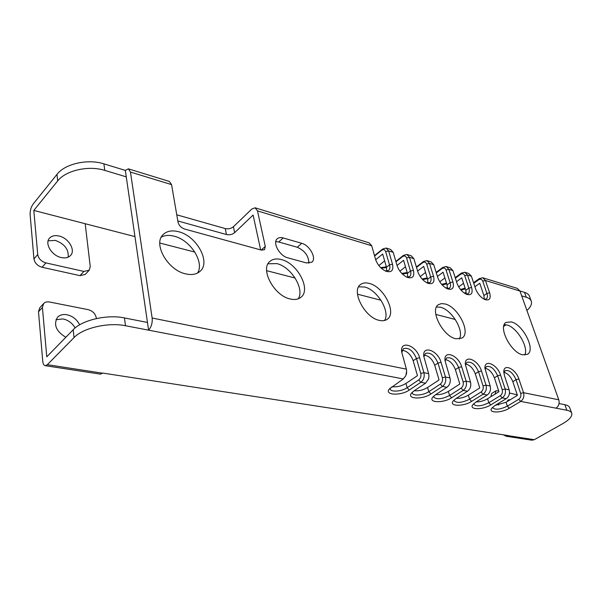 <?xml version="1.0" encoding="UTF-8"?>
<svg xmlns="http://www.w3.org/2000/svg" width="602" height="602" viewBox="0 0 602 602"><rect width="100%" height="100%" fill="white"/><g stroke="black" fill="none" stroke-linecap="round" stroke-linejoin="round"><path stroke-width="0.9" d="M503.716 326.382L506.101 324.787M56.987 174.354L33.125 204.07C31.018 207.111 30.017 210.67 30.138 214.741L33.945 258.935L37.723 254.511L33.817 210.429L57.672 180.946L56.987 174.354C64.986 163.744 87.922 158.627 103.898 163.849L125.321 170.396L148.589 330.159L125.479 325.735C108.225 322.13 83.001 327.932 74.016 337.602L73.196 329.723L46.775 356.82L42.411 307.502L43.637 303.536L39.732 307.825L38.498 311.791L42.411 307.502M176.762 214.816L225.268 228.579C228.391 229.212 231.108 228.594 233.433 226.721L234.645 232.658C232.312 234.532 229.58 235.156 226.45 234.532L177.816 220.949M255.09 207.788L257.475 210.866L371.727 245.767L369.146 242.847L255.09 207.788L251.809 209.044L233.433 226.721M382.661 249.025L381.623 250.319C383.497 249.07 384.844 249.506 385.679 251.621L388.659 250.936L386.055 248.047L382.661 249.025L374.504 255.647M380.66 267.619L386.356 266.867M403.453 255.376L402.482 256.663C404.356 255.451 405.718 255.888 406.568 257.972L409.488 257.295L406.854 254.443L403.453 255.376L395.853 261.403M401.79 273.443L407.185 272.495M423.484 261.494L422.574 262.773C424.448 261.592 425.817 262.028 426.675 264.082L429.542 263.42L426.886 260.598L423.484 261.494L416.381 266.979M422.107 279.012L427.224 277.906M442.779 267.393L441.936 268.658C443.809 267.514 445.179 267.95 446.052 269.974L448.859 269.327L446.187 266.528L442.779 267.393L436.149 272.397M441.657 284.347L446.526 283.121M461.395 273.075L460.605 274.339C462.471 273.218 463.849 273.654 464.729 275.656L467.483 275.016L464.797 272.247L461.395 273.075L455.202 277.65M460.5 289.472L465.12 288.155M479.35 278.568L478.62 279.81C480.479 278.726 481.856 279.162 482.744 281.134L485.453 280.502L482.759 277.77L479.35 278.568L473.563 282.744M531.137 300.842L529.617 296.62C529.045 294.679 527.344 293.257 524.523 292.369L519.947 290.969M79.991 275.641L83.881 271.419L89.186 270.208L85.296 274.407L79.991 275.641L42.095 267.265C37.474 265.851 34.758 263.074 33.945 258.935M48.122 240.823L55.324 240.394C64.58 243.855 68.869 249.446 68.176 257.167M126.262 176.86L104.771 170.389C88.742 165.226 65.708 170.374 57.672 180.946M125.321 170.396L128.392 168.846L130.461 172.067L152.148 318.029C152.554 322.973 151.365 327.021 148.589 330.159L403.28 378.929L389.276 389.042C384.114 395.258 400.985 395.996 409.315 390.028L407.14 387.703L405.959 383.451C401.338 386.191 396.665 387.267 391.932 386.68M386.657 271.133L386.476 267.288L382.684 254.044L375.663 259.718M407.674 277.213L407.441 273.368L403.573 260.327L397.042 265.474M427.909 283.06L427.631 279.223L423.688 266.385L417.615 271.05M447.406 288.682L447.075 284.866L443.064 272.217L437.421 276.453M466.196 294.1L465.82 290.299L461.749 277.838L456.504 281.691M482.744 281.134L486.898 293.422C487.748 296.094 487.552 297.93 486.311 298.931L484.309 299.314L483.895 295.544L479.779 283.264L474.903 286.77M495.25 405.357L506.071 402.249L517.419 395.363L512.821 381.691C510.714 376.498 507.764 373.375 503.964 372.322M476.129 401.933C480.072 401.925 483.88 400.879 487.56 398.772L498.945 391.729L494.4 377.815C492.233 372.42 489.163 369.229 485.174 368.243M456.278 398.366C460.417 398.479 464.435 397.418 468.333 395.168L479.764 387.944L475.271 373.797C473.044 368.191 469.838 364.925 465.647 364.014M435.667 394.634C440.002 394.897 444.231 393.821 448.362 391.413L459.815 384.016L455.39 369.613C453.103 363.781 449.747 360.455 445.345 359.62M414.236 390.743C418.766 391.157 423.214 390.081 427.578 387.515L439.061 379.922L434.712 365.271C432.356 359.198 428.85 355.797 424.207 355.06M405.959 383.451L417.457 375.663L413.19 360.748C410.76 354.42 407.095 350.943 402.196 350.319M234.645 232.658L253.103 215.034L260.658 249.905M524.733 355.06C529.023 347.422 516.817 327.074 506.764 324.937L504.258 324.628M459.349 339.031C464.451 330.859 451.816 309.714 440.483 307.253L436.525 306.96M384.573 320.497C390.465 311.648 377.371 289.84 364.586 287.003L358.626 286.845M298.253 298.81C304.845 289.08 291.248 266.867 276.822 263.593L268.033 263.796M197.584 273.037C204.62 262.231 190.405 239.995 174.166 236.202C169.154 234.908 164.873 235.224 161.313 237.143M308.856 263.255C308.751 256.031 304.883 250.695 297.26 247.256L278.711 241.974L275.776 241.628M257.475 210.866L265.286 246.406L264.571 249.657L261.464 250.131L184.566 229.023C181.104 227.767 178.922 225.464 178.019 222.115L171.57 184.618L169.388 181.45L128.392 168.846M152.148 318.029L406.388 369.154L401.76 352.275C399.45 339.701 416.411 345.119 419.609 357.738L416.456 358.483C412.98 350.53 408.645 347.256 403.46 348.663L401.79 352.494M483.082 277.868L517.261 288.373L519.977 291.052L558.776 399.796L523.544 392.707L520.677 393.392C521.279 395.89 520.632 397.854 518.728 399.284L520.677 401.406C523.484 399.299 524.44 396.394 523.544 392.707L518.894 379.012C515.763 368.763 503.227 362.923 503.814 372.149L504.544 375.941L509.157 389.818L505.146 389.005L502.218 389.705C502.813 392.241 502.158 394.25 500.247 395.71L502.241 397.877C505.063 395.717 506.026 392.76 505.146 389.005L500.548 375.084C497.395 364.436 484.151 358.611 484.956 368.401L490.194 386.002L486.032 385.167L483.045 385.874C483.624 388.456 482.962 390.502 481.043 392L483.082 394.212C485.919 392 486.898 388.982 486.032 385.167L481.487 370.998C478.319 359.921 464.285 354.142 465.369 364.541L470.486 382.037L466.159 381.171L463.104 381.886C463.675 384.52 463.006 386.604 461.079 388.139L463.164 390.397C466.008 388.132 467.009 385.054 466.159 381.171L461.674 366.753C458.498 355.21 443.584 349.499 444.998 360.568L449.98 377.913L445.472 377.01L442.365 377.747C442.921 380.426 442.237 382.556 440.31 384.129L442.447 386.431C445.299 384.114 446.308 380.968 445.472 377.01L441.063 362.336C437.88 350.281 421.994 344.69 423.816 356.482L428.639 373.624L423.943 372.683L420.76 373.428C421.302 376.16 420.61 378.334 418.676 379.945L420.866 382.293C423.725 379.922 424.749 376.717 423.943 372.683L419.609 357.738M519.977 291.052L485.453 280.502L489.622 292.79L486.898 293.422L483.895 295.544M465.12 272.352L468.71 273.451L471.396 276.205L475.527 288.636C477.574 293.874 480.727 297.531 484.971 299.608C489.561 300.819 491.112 298.547 489.622 292.79M471.396 276.205L467.483 275.016L471.607 287.485L468.83 288.132L465.82 290.299M446.511 266.626L450.236 267.777L452.915 270.561L456.986 283.181C459.017 288.486 462.223 292.203 466.603 294.348C471.389 295.627 473.052 293.34 471.607 287.485M452.915 270.561L448.859 269.327L452.922 281.984L450.093 282.639L447.075 284.866M427.209 260.696L431.092 261.885L433.741 264.707L437.759 277.522C439.769 282.887 443.027 286.672 447.542 288.885C452.531 290.247 454.322 287.944 452.922 281.984M433.741 264.707L429.542 263.42L433.538 276.273L430.656 276.943L427.631 279.223M406.854 254.443L411.219 255.782L413.852 258.634L417.796 271.637C419.782 277.07 423.101 280.931 427.751 283.218C432.958 284.663 434.885 282.346 433.538 276.273M413.852 258.634L409.488 257.295L413.408 270.351L410.474 271.028L407.441 273.368M386.055 248.047L390.585 249.439L393.196 252.321L397.057 265.535C399.013 271.028 402.392 274.956 407.185 277.326C412.633 278.861 414.703 276.536 413.408 270.351M393.196 252.321L388.659 250.936L392.504 264.195L389.502 264.888L386.476 267.288M371.727 245.767L375.497 259.191C377.424 264.745 380.855 268.748 385.807 271.193C391.496 272.834 393.731 270.501 392.504 264.195M522.664 354.811L527.502 354.285C535.9 349.89 522.972 324.373 511.286 321.912L506.049 322.424C497.726 326.72 510.94 352.749 522.664 354.811M455.94 338.783L462.103 338.023C471.223 332.771 458.047 306.749 445.051 303.957L441.356 303.604L438.391 304.717C429.376 309.887 442.906 336.443 455.94 338.783M379.283 320.377C382.548 321.122 385.22 320.746 387.289 319.241C397.124 312.927 383.64 286.575 369.169 283.384C365.632 282.458 362.758 282.842 360.538 284.535C350.853 290.804 364.774 317.698 379.283 320.377M290.322 299.006C294.717 299.999 298.253 299.427 300.932 297.275C311.392 289.667 297.508 263.224 281.36 259.575C276.627 258.348 272.819 258.943 269.952 261.366C259.71 268.981 274.158 295.943 290.322 299.006M185.815 273.902C191.918 275.257 196.703 274.354 200.18 271.201C211.031 262.036 196.591 235.894 178.591 231.717C172.044 230.047 166.904 230.987 163.187 234.547C152.66 243.78 167.83 270.396 185.815 273.902M306.463 262.946L311.866 262.179C316.87 258.499 309.729 245.255 301.73 243.313L283.181 237.94C280.683 237.248 278.711 237.527 277.259 238.776C272.255 242.598 279.606 255.97 287.771 257.822L306.463 262.946M134.961 236.601L33.817 210.429M455.278 319.481L435.788 314.44M380.976 300.255L357.498 294.182M295.138 278.041L266.611 270.667M194.852 252.095L159.816 243.027M526.916 310.512C530.528 307.223 532.01 304.221 531.37 301.482C530.806 299.548 529.105 298.14 526.276 297.26L521.701 295.883M464.33 293.099L466.279 292.421M463.532 283.301L458.664 286.845M445.826 288.012L447.527 287.478M444.886 277.973L439.769 281.789M425.554 272.465L420.188 276.551M426.698 282.722L428.03 282.346M405.485 266.761L399.894 271.156M407.102 277.176L407.727 277.018M384.633 260.862L378.869 265.602M385.385 271.013L388.599 270.471C389.9 269.342 390.201 267.476 389.502 264.888L385.679 251.621M381.623 250.319L374.61 256.016M381.201 268.138L386.552 267.574M402.482 256.663L395.973 261.817M406.568 257.972L410.474 271.028C411.204 273.647 410.925 275.505 409.631 276.604L406.704 277.116M402.354 274.015L407.396 273.21M422.574 262.773L416.524 267.446M426.675 264.082L430.656 276.943C431.416 279.576 431.152 281.435 429.873 282.511L427.217 282.985M422.679 279.621L427.45 278.636M441.936 268.658L436.315 272.902M446.052 269.974L450.093 282.639C450.883 285.288 450.642 287.139 449.378 288.192L446.955 288.629M442.222 284.987L446.759 283.866M460.605 274.339L455.375 278.192M464.729 275.656L468.83 288.132C469.65 290.789 469.432 292.632 468.175 293.663L465.978 294.069M461.057 290.134L465.361 288.9M478.62 279.81L473.759 283.324M558.776 399.796C559.694 403.355 558.761 406.147 555.985 408.171L566.851 410.248C569.725 410.827 571.381 411.903 571.81 413.491C572.261 416.501 569.229 419.887 562.719 423.665L534.283 439.693L531.912 440.197L506.026 436.232L508.547 435.622L102.784 373.082L100.496 374.143L45.263 365.685L47.332 364.692L74.016 337.602M571.629 412.972L569.831 408.013C569.394 406.403 567.739 405.304 564.864 404.717L559.04 403.566M73.196 329.723C82.135 319.993 107.239 314.229 124.433 317.924L147.467 322.461M555.985 408.171L520.677 401.406L509.284 408.254L507.351 406.147L506.071 402.249M509.157 389.818C510.037 393.55 509.074 396.5 506.252 398.644L494.829 405.613L491.661 408.352C487.966 413.258 501.624 413.122 509.284 408.254M506.252 398.644L502.241 397.877L490.803 404.883L488.824 402.738L487.56 398.772M490.194 386.002C491.066 389.81 490.088 392.813 487.259 395.01L475.791 402.144L472.743 404.807C468.807 409.947 483.015 409.939 490.803 404.883M487.259 395.01L483.082 394.212L471.607 401.383L469.583 399.201L468.333 395.168M470.486 382.037C471.343 385.912 470.35 388.975 467.506 391.225L456.007 398.539L453.088 401.113C448.889 406.5 463.683 406.643 471.607 401.383M467.506 391.225L463.164 390.397L451.658 397.749L449.589 395.522L448.362 391.413M449.98 377.913C450.815 381.864 449.814 384.987 446.962 387.289L435.434 394.792L432.657 397.26C428.172 402.911 443.606 403.227 451.658 397.749M446.962 387.289L442.447 386.431L430.912 393.964L428.79 391.691L427.578 387.515M428.639 373.624L428.97 376.212L428.489 379.072L425.569 383.196L414.018 390.886L411.407 393.241C406.598 399.164 422.724 399.683 430.912 393.964M425.569 383.196L420.866 382.293L409.315 390.028M38.498 311.791L42.757 361.215C43.051 363.962 43.886 365.452 45.263 365.685M55.978 319.677L63.014 318.932C68.304 320.144 72.345 323.146 75.13 327.947M43.637 303.536C45.067 302.069 47.031 301.557 49.53 302.001L88.238 309.661C92.685 310.941 95.372 313.687 96.29 317.909L96.365 318.571M498.629 405.018L498.163 403.581M503.513 434.847L506.026 436.232M490.871 396.726L491.683 393.467L495.943 390.826L495.137 394.084M498.667 390.879L495.943 390.826M509.488 393.016L517.246 394.852M506.876 401.76L508.193 399.924L510.443 399.6M65.851 337.255C56.061 331.341 53.292 324.666 57.544 317.216C59.884 314.891 63.029 314.071 66.988 314.756C72.752 316.14 76.966 319.496 79.637 324.824M406.388 369.154L406.674 370.689L405.816 375.746L403.28 378.929M406.666 372.48L406.267 374.527M390.231 387.997L390.171 388.877C390.442 392.369 401.737 391.563 407.14 387.703L418.676 379.945M420.76 373.428L416.456 358.483L413.19 360.748M412.347 392.188L412.317 392.956C412.603 396.259 423.447 395.409 428.79 391.691L440.31 384.129M442.365 377.747L437.978 363.066C434.569 355.353 430.4 352.132 425.463 353.412L423.861 356.813M433.598 396.206L433.591 396.861C436.42 399.773 441.755 399.322 449.589 395.522L461.079 388.139M463.104 381.886L458.649 367.468C455.308 359.973 451.282 356.813 446.579 357.972L445.051 360.997M454.013 400.059L454.028 400.608C456.745 403.355 461.937 402.881 469.583 399.201L481.043 392M483.045 385.874L478.522 371.697C475.241 364.413 471.358 361.305 466.866 362.359L465.414 365.045M473.661 403.746L473.684 404.205C476.295 406.801 481.344 406.312 488.824 402.738L500.247 395.71M502.218 389.705L497.636 375.768C494.415 368.687 490.668 365.625 486.378 366.58L485.001 368.973M492.579 407.291L492.602 407.667C495.115 410.12 500.036 409.616 507.351 406.147L518.728 399.284M520.677 393.392L516.042 379.689C512.881 372.788 509.247 369.778 505.146 370.651L503.851 372.781M85.198 223.726L90.24 266.543L89.186 270.208M83.881 271.419L45.902 262.893C41.275 261.456 38.543 258.664 37.723 254.511M61.284 257.566C51.825 255.737 44.367 243.479 49.477 238.211C51.704 235.818 54.902 235.089 59.086 236.022C68.568 238.016 75.807 250.199 70.592 255.436C68.432 257.694 65.332 258.401 61.284 257.566M104.771 170.389L103.898 163.849M265.286 246.406L261.26 250.071M130.461 172.067L171.57 184.618M225.268 228.579L226.45 234.532M564.864 404.717L566.851 410.248M125.479 325.735L124.433 317.924M534.283 439.693L508.404 435.705M102.649 373.21L47.332 364.692M441.063 362.336L437.978 363.066L434.712 365.271M461.674 366.753L458.649 367.468L455.39 369.613M481.487 370.998L478.522 371.697L475.271 373.797M500.548 375.084L497.636 375.768L494.4 377.815M518.894 379.012L516.042 379.689L512.821 381.691M524.523 292.369L526.276 297.26M42.095 267.265L45.902 262.893M283.181 237.94L278.711 241.974M301.73 243.313L297.26 247.256"/></g></svg>
